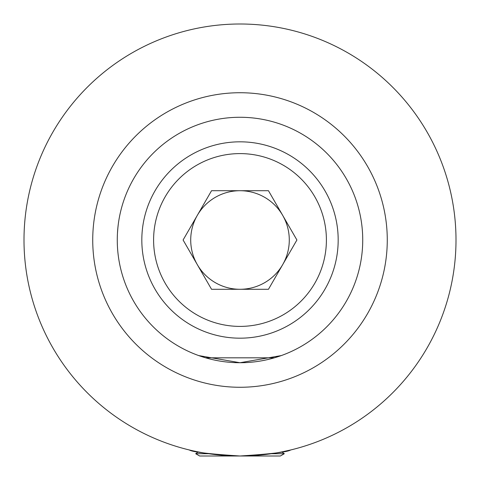 <?xml version="1.0" encoding="UTF-8"?>
<svg xmlns="http://www.w3.org/2000/svg" width="480" height="480" viewBox="0 0 480 480"><rect width="100%" height="100%" fill="white"/><g stroke="black" fill="none" stroke-linecap="round" stroke-linejoin="round"><path stroke-width="0.72" d="M271.302 453.72L284.304 453.72L280.35 456L199.65 456L195.696 453.72L198.258 451.926L193.206 450.87M240 456C209.244 454.02 192.372 452.016 189.378 449.982C192.348 452.01 209.22 454.014 240 456C270.78 454.014 287.652 452.01 290.622 449.982C287.628 452.016 270.756 454.02 240 456M205.638 357.816L198.762 355.59L240 362.73L281.238 355.59L274.362 357.816L205.638 357.816M387.27 240A147.27 147.27 0 0 0 240 92.73A147.27 147.27 0 0 0 92.73 240A147.27 147.27 0 0 0 240 387.27A147.27 147.27 0 0 0 387.27 240M24 240A216 216 0 0 1 240 24A216 216 0 0 1 456 240A216 216 0 0 1 240 456A216 216 0 0 1 24 240M362.73 240A122.73 122.73 0 0 1 240 362.73A122.73 122.73 0 0 1 117.27 240A122.73 122.73 0 0 1 240 117.27A122.73 122.73 0 0 1 362.73 240M118.248 224.544L117.888 227.754M117.906 227.538L117.486 232.806M290.622 449.982L281.742 451.926L284.304 453.72M118.026 226.41L117.606 230.94M195.696 453.72L208.698 453.72M282.684 264.642A49.29 49.29 0 0 0 240 190.71A49.29 49.29 0 0 0 197.316 264.642A49.29 49.29 0 0 0 282.684 264.642M154.974 289.092A98.184 98.184 0 0 1 190.908 154.974A98.184 98.184 0 0 1 325.026 190.908A98.184 98.184 0 0 1 289.092 325.026A98.184 98.184 0 0 1 154.974 289.092A98.184 98.184 0 0 0 289.092 325.026A98.184 98.184 0 0 0 325.026 190.908M211.542 190.71L268.458 190.71L296.91 240L268.458 289.29L211.542 289.29L183.09 240L211.542 190.71M314.826 196.8A86.4 86.4 0 0 0 196.8 165.174A86.4 86.4 0 0 0 165.174 283.2A86.4 86.4 0 0 0 283.2 314.826A86.4 86.4 0 0 0 314.826 196.8"/></g></svg>
